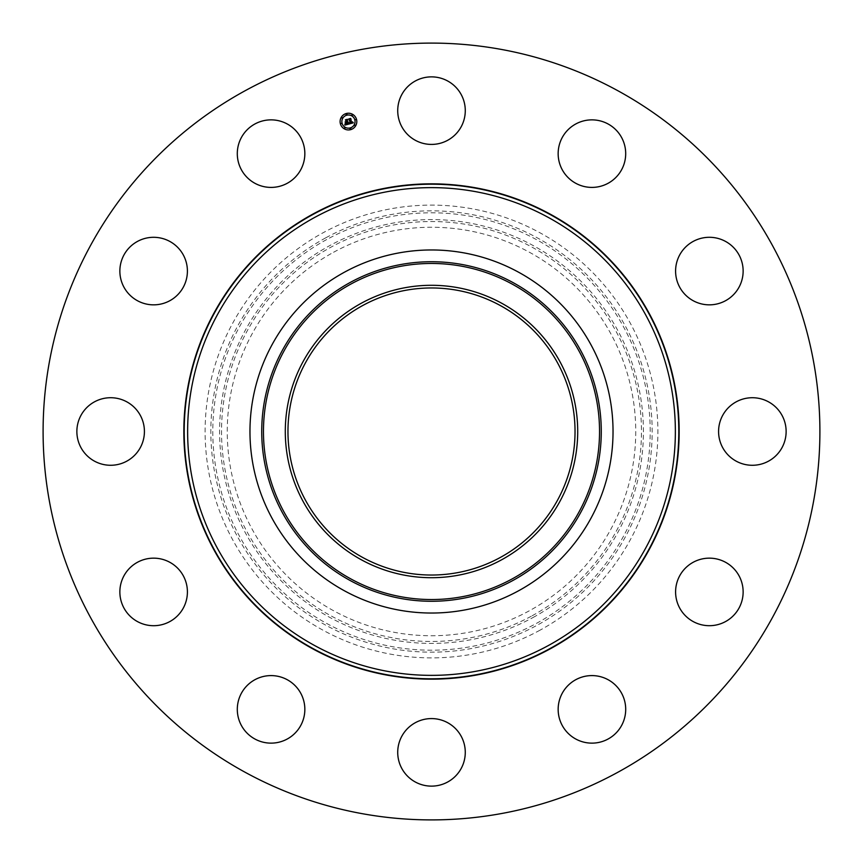 <?xml version="1.0" encoding="UTF-8"?>
<svg xmlns="http://www.w3.org/2000/svg" width="863" height="863" viewBox="0 0 863 863"><rect width="100%" height="100%" fill="white"/><g stroke="black" fill="none" stroke-linecap="round" stroke-linejoin="round"><path stroke-width="0.65" stroke-dasharray="4.32 3.24" d="M401.856 94.455A33.776 33.776 0 0 1 447.692 81.003A33.776 33.776 0 0 1 461.144 126.839A33.776 33.776 0 0 1 415.308 140.281A33.776 33.776 0 0 1 401.856 94.455M245.286 772.353A388.404 388.404 0 0 1 90.647 245.286A388.404 388.404 0 0 1 617.714 90.647A388.404 388.404 0 0 1 772.353 617.714A388.404 388.404 0 0 1 245.286 772.353M549.904 214.758A246.969 246.969 0 0 1 648.242 549.904A246.969 246.969 0 0 1 313.096 648.242A246.969 246.969 0 0 1 214.758 313.096A246.969 246.969 0 0 1 549.904 214.758A246.969 246.969 0 0 1 648.242 549.904A246.969 246.969 0 0 1 313.096 648.242A246.969 246.969 0 0 1 214.758 313.096A246.969 246.969 0 0 1 549.904 214.758M574.359 124.79A33.776 33.776 0 0 1 620.767 136.063A33.776 33.776 0 0 1 609.505 182.471A33.776 33.776 0 0 1 563.086 171.208A33.776 33.776 0 0 1 574.359 124.79M708.577 237.303A33.776 33.776 0 0 1 743.129 270.27A33.776 33.776 0 0 1 710.163 304.833A33.776 33.776 0 0 1 675.6 271.867A33.776 33.776 0 0 1 708.577 237.303M768.545 401.856A33.776 33.776 0 0 1 781.997 447.692A33.776 33.776 0 0 1 736.161 461.144A33.776 33.776 0 0 1 722.719 415.308A33.776 33.776 0 0 1 768.545 401.856M738.21 574.359A33.776 33.776 0 0 1 726.937 620.767A33.776 33.776 0 0 1 680.529 609.505A33.776 33.776 0 0 1 691.792 563.086A33.776 33.776 0 0 1 738.21 574.359M625.697 708.577A33.776 33.776 0 0 1 592.73 743.129A33.776 33.776 0 0 1 558.167 710.163A33.776 33.776 0 0 1 591.133 675.6A33.776 33.776 0 0 1 625.697 708.577M461.144 768.545A33.776 33.776 0 0 1 415.308 781.997A33.776 33.776 0 0 1 401.856 736.161A33.776 33.776 0 0 1 447.692 722.719A33.776 33.776 0 0 1 461.144 768.545M288.641 738.21A33.776 33.776 0 0 1 242.233 726.937A33.776 33.776 0 0 1 253.495 680.529A33.776 33.776 0 0 1 299.914 691.792A33.776 33.776 0 0 1 288.641 738.21M154.423 625.697A33.776 33.776 0 0 1 119.871 592.73A33.776 33.776 0 0 1 152.837 558.167A33.776 33.776 0 0 1 187.4 591.133A33.776 33.776 0 0 1 154.423 625.697M94.455 461.144A33.776 33.776 0 0 1 81.003 415.308A33.776 33.776 0 0 1 126.839 401.856A33.776 33.776 0 0 1 140.281 447.692A33.776 33.776 0 0 1 94.455 461.144M124.79 288.641A33.776 33.776 0 0 1 136.063 242.233A33.776 33.776 0 0 1 182.471 253.495A33.776 33.776 0 0 1 171.208 299.914A33.776 33.776 0 0 1 124.79 288.641M237.303 154.423A33.776 33.776 0 0 1 270.27 119.871A33.776 33.776 0 0 1 304.833 152.837A33.776 33.776 0 0 1 271.867 187.4A33.776 33.776 0 0 1 237.303 154.423M540.033 630.173A226.386 226.386 0 0 1 232.827 540.033A226.386 226.386 0 0 1 322.967 232.827A226.386 226.386 0 0 1 630.173 322.967A226.386 226.386 0 0 1 540.033 630.173M333.582 252.266A204.229 204.229 0 0 1 610.734 333.582A204.229 204.229 0 0 1 529.418 610.734A204.229 204.229 0 0 1 252.266 529.418A204.229 204.229 0 0 1 333.582 252.266M500.313 305.534A143.538 143.538 0 0 1 557.466 500.313A143.538 143.538 0 0 1 362.687 557.466A143.538 143.538 0 0 1 305.534 362.687A143.538 143.538 0 0 1 500.313 305.534M340.378 123.743A8.36 8.36 0 0 0 350.615 129.655A8.36 8.36 0 0 0 356.527 119.418A8.36 8.36 0 0 0 346.29 113.506A8.36 8.36 0 0 0 340.378 123.743M354.822 119.871A6.591 6.591 0 0 0 346.753 115.211A6.591 6.591 0 0 0 342.093 123.28A6.591 6.591 0 0 0 350.162 127.94A6.591 6.591 0 0 0 354.822 119.871M350.885 128.663L349.903 128.921L350.885 128.663M341.726 123.377L340.745 123.646L341.726 123.377M345.211 127.918L344.229 128.177L345.211 127.918M347.012 114.229L346.031 114.488L347.012 114.229M342.471 117.713L341.5 117.972L342.471 117.713M355.189 119.774L356.16 119.515L355.189 119.774M354.434 125.448L355.416 125.178L354.434 125.448M351.705 115.232L352.687 114.973L351.705 115.232M348.781 124.078L347.228 120.194L347.67 119.579L345.944 120.043L346.991 122.158L345.437 121.942L345.836 123.42L346.775 122.535L347.131 123.894L345.685 124.002L347.25 123.97L347.077 122.449L347.519 124.099L345.405 123.851L345.114 125.059L348.781 124.078M349.105 123.992L353.323 122.826L352.514 121.866L351.5 122.988L352.32 121.888L351.435 122.719L350.874 118.663L349.267 119.094L350.766 123.204L349.332 122.783L349.105 123.992M345.545 123.366L345.135 121.845L345.545 123.366M348.825 123.83L349.159 122.675L348.825 123.83M344.79 124.919L345.135 123.668L344.79 124.919M349.612 123.031L350.583 123.053L348.976 118.965L350.561 118.436L348.76 118.921L350.443 122.988L349.612 123.031M345.89 122.136L346.721 122.017L345.599 119.871L347.422 119.277L345.383 119.828L346.613 121.942L345.89 122.136M325.707 237.854A220.658 220.658 0 0 0 237.854 537.293A220.658 220.658 0 0 0 537.293 625.146A220.658 220.658 0 0 0 625.146 325.707A220.658 220.658 0 0 0 325.707 237.854M326.646 239.569A218.706 218.706 0 0 0 239.569 536.355A218.706 218.706 0 0 0 536.355 623.431A218.706 218.706 0 0 0 623.431 326.646A218.706 218.706 0 0 0 326.646 239.569M533.097 617.476A211.92 211.92 0 0 0 617.476 329.903A211.92 211.92 0 0 0 329.903 245.524A211.92 211.92 0 0 0 245.524 533.097A211.92 211.92 0 0 0 533.097 617.476M532.158 615.761A209.957 209.957 0 0 0 615.761 330.842A209.957 209.957 0 0 0 330.842 247.239A209.957 209.957 0 0 0 247.239 532.158A209.957 209.957 0 0 0 532.158 615.761"/><path stroke-width="1.29" d="M401.856 94.455A33.776 33.776 0 0 1 447.692 81.003A33.776 33.776 0 0 1 461.144 126.839A33.776 33.776 0 0 1 415.308 140.281A33.776 33.776 0 0 1 401.856 94.455M245.286 772.353A388.404 388.404 0 0 1 90.647 245.286A388.404 388.404 0 0 1 617.714 90.647A388.404 388.404 0 0 1 772.353 617.714A388.404 388.404 0 0 1 245.286 772.353M288.641 738.21A33.776 33.776 0 0 1 242.233 726.937A33.776 33.776 0 0 1 253.495 680.529A33.776 33.776 0 0 1 299.914 691.792A33.776 33.776 0 0 1 288.641 738.21M708.577 237.303A33.776 33.776 0 0 1 743.129 270.27A33.776 33.776 0 0 1 710.163 304.833A33.776 33.776 0 0 1 675.6 271.867A33.776 33.776 0 0 1 708.577 237.303M154.423 625.697A33.776 33.776 0 0 1 119.871 592.73A33.776 33.776 0 0 1 152.837 558.167A33.776 33.776 0 0 1 187.4 591.133A33.776 33.776 0 0 1 154.423 625.697M768.545 401.856A33.776 33.776 0 0 1 781.997 447.692A33.776 33.776 0 0 1 736.161 461.144A33.776 33.776 0 0 1 722.719 415.308A33.776 33.776 0 0 1 768.545 401.856M94.455 461.144A33.776 33.776 0 0 1 81.003 415.308A33.776 33.776 0 0 1 126.839 401.856A33.776 33.776 0 0 1 140.281 447.692A33.776 33.776 0 0 1 94.455 461.144M738.21 574.359A33.776 33.776 0 0 1 726.937 620.767A33.776 33.776 0 0 1 680.529 609.505A33.776 33.776 0 0 1 691.792 563.086A33.776 33.776 0 0 1 738.21 574.359M124.79 288.641A33.776 33.776 0 0 1 136.063 242.233A33.776 33.776 0 0 1 182.471 253.495A33.776 33.776 0 0 1 171.208 299.914A33.776 33.776 0 0 1 124.79 288.641M625.697 708.577A33.776 33.776 0 0 1 592.73 743.129A33.776 33.776 0 0 1 558.167 710.163A33.776 33.776 0 0 1 591.133 675.6A33.776 33.776 0 0 1 625.697 708.577M237.303 154.423A33.776 33.776 0 0 1 270.27 119.871A33.776 33.776 0 0 1 304.833 152.837A33.776 33.776 0 0 1 271.867 187.4A33.776 33.776 0 0 1 237.303 154.423M461.144 768.545A33.776 33.776 0 0 1 415.308 781.997A33.776 33.776 0 0 1 401.856 736.161A33.776 33.776 0 0 1 447.692 722.719A33.776 33.776 0 0 1 461.144 768.545M574.359 124.79A33.776 33.776 0 0 1 620.767 136.063A33.776 33.776 0 0 1 609.505 182.471A33.776 33.776 0 0 1 563.086 171.208A33.776 33.776 0 0 1 574.359 124.79M362.687 557.466A143.538 143.538 0 0 1 305.534 362.687A143.538 143.538 0 0 1 500.313 305.534A143.538 143.538 0 0 1 557.466 500.313A143.538 143.538 0 0 1 362.687 557.466M361.403 303.193A146.203 146.203 0 0 0 303.193 501.597A146.203 146.203 0 0 0 501.597 559.807A146.203 146.203 0 0 0 559.807 361.403A146.203 146.203 0 0 0 361.403 303.193M518.534 590.81A181.532 181.532 0 0 1 272.19 344.466A181.532 181.532 0 0 1 518.534 272.19A181.532 181.532 0 0 1 590.81 518.534A181.532 181.532 0 0 1 249.968 431.5A181.532 181.532 0 0 1 518.534 272.19A181.532 181.532 0 0 1 518.534 590.81M356.527 119.418A8.36 8.36 0 0 1 350.615 129.655A8.36 8.36 0 0 1 340.378 123.743A8.36 8.36 0 0 1 346.29 113.506A8.36 8.36 0 0 1 356.527 119.418M342.093 123.28A6.591 6.591 0 0 1 346.753 115.211A6.591 6.591 0 0 1 354.822 119.871A6.591 6.591 0 0 1 350.162 127.94A6.591 6.591 0 0 1 342.093 123.28M349.105 123.992L349.332 122.783L350.766 123.204L349.267 119.094L350.874 118.663L351.435 122.719L352.32 121.888L351.5 122.988L352.514 121.866L353.323 122.826L349.105 123.992M348.825 123.83L349.159 122.675L348.825 123.83M349.612 123.031L350.443 122.988L348.76 118.921L350.561 118.436L348.976 118.965L350.583 123.053L349.612 123.031M348.781 124.078L345.114 125.059L345.405 123.851L347.519 124.099L347.077 122.449L347.25 123.97L345.685 124.002L347.131 123.894L346.775 122.535L345.836 123.42L345.437 121.942L346.991 122.158L345.944 120.043L347.67 119.579L347.228 120.194L348.781 124.078M344.79 124.919L345.135 123.668L344.79 124.919M345.545 123.366L345.135 121.845L345.545 123.366M345.89 122.136L346.613 121.942L345.383 119.828L347.422 119.277L345.599 119.871L346.721 122.017L345.89 122.136M349.903 128.921L350.885 128.663L349.903 128.921M340.745 123.646L341.726 123.377L340.745 123.646M344.229 128.177L345.211 127.918L344.229 128.177M346.031 114.488L347.012 114.229L346.031 114.488M341.5 117.972L342.471 117.713L341.5 117.972M356.16 119.515L355.189 119.774L356.16 119.515M355.416 125.178L354.434 125.448L355.416 125.178M352.687 114.973L351.705 115.232L352.687 114.973M512.061 578.965A168.026 168.026 0 0 0 578.965 350.939A168.026 168.026 0 0 0 350.939 284.035A168.026 168.026 0 0 0 284.035 512.061A168.026 168.026 0 0 0 512.061 578.965M512.892 580.486A169.763 169.763 0 0 0 580.486 350.108A169.763 169.763 0 0 0 350.108 282.514A169.763 169.763 0 0 0 282.514 512.892A169.763 169.763 0 0 0 512.892 580.486M548.415 217.487A243.873 243.873 0 0 1 645.513 548.415A243.873 243.873 0 0 1 314.585 645.513A243.873 243.873 0 0 1 217.487 314.585A243.873 243.873 0 0 1 548.415 217.487M550.238 214.164A247.659 247.659 0 0 1 648.836 550.238A247.659 247.659 0 0 1 312.762 648.836A247.659 247.659 0 0 1 214.164 312.762A247.659 247.659 0 0 1 550.238 214.164"/></g></svg>
